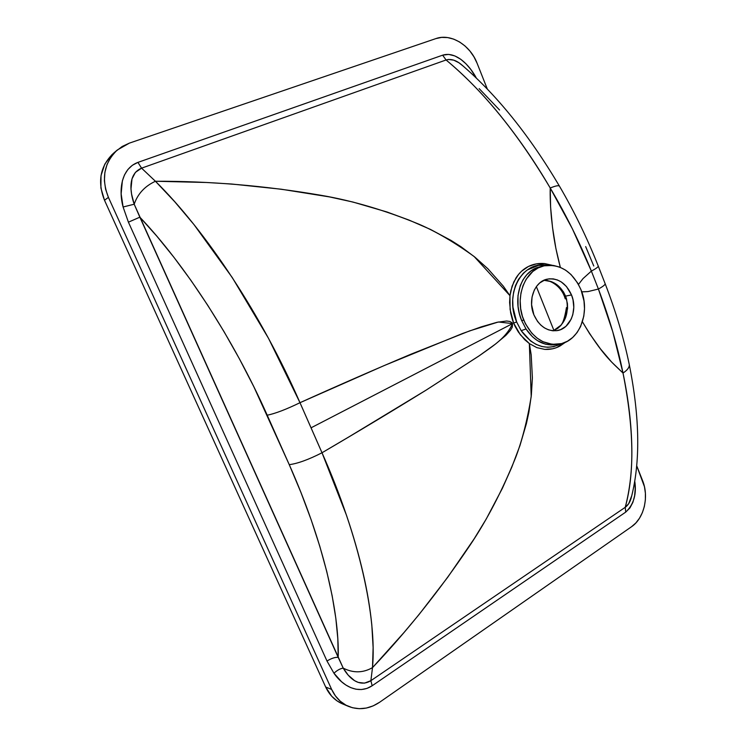 <?xml version="1.0" encoding="UTF-8"?>
<svg xmlns="http://www.w3.org/2000/svg" width="746" height="746" viewBox="0 0 746 746"><rect width="100%" height="100%" fill="white"/><g stroke="black" fill="none" stroke-linecap="round" stroke-linejoin="round"><path stroke-width="1.12" d="M541.829 266.434L540.057 266.788C520.829 270.695 512.092 298.279 521.64 320.519L526.005 328.958L521.193 330.692L516.642 321.964C504.203 293.738 522.079 260.419 547.405 265.287L538.509 265.38L527.208 269.996L523.366 273.195L518.535 279.33L515.551 285.42L513.584 292.255L512.716 299.566L512.95 307.138L516.642 321.964L513.621 323.046L512.418 319.754L510.656 312.984L509.611 302.531L509.975 295.696L512.082 286.184L516.008 277.904C519.412 272.682 523.561 268.868 528.466 266.462C533.353 264.019 538.752 263.058 544.664 263.58L552.376 265.315L544.664 263.58L536.29 263.888L528.466 266.462L521.575 271.208L518.61 274.323L513.835 281.857L510.786 290.819L509.975 295.696L503.308 286.166L487.893 268.765L474.95 257.184L461.009 246.758L451.134 240.482L430.451 229.414L409.032 220.079L387.015 211.995L352.914 202.035L329.48 196.907L281.177 189.204L231.652 184.02L206.502 182.49L155.42 181.259L141.581 168.158L446.08 59.978C465.178 75.943 483.091 94.248 499.82 114.884C518.19 137.544 534.994 161.919 550.222 188.011L550.604 207.192L552.525 227.474L555.891 248.465L560.33 267.357C553.849 242.385 552.991 230.934 551.471 218.168C550.408 206.511 549.998 196.459 550.222 188.011C555.369 185.885 558.437 185.25 559.407 186.099C558.437 185.25 555.369 185.885 550.222 188.011C566 214.671 579.717 242.366 591.373 271.096L583.027 278.594L578.476 284.422M566.428 308.863L566.466 307.576L566.904 308.695M543.787 280.328C547.508 279.349 560.927 284.235 565.179 298.549L564.321 296.069L565.254 298.801L566.475 298.773L565.254 298.801M543.881 280.291C553.644 280.627 560.871 285.905 565.571 296.125L567.426 303.566L567.575 308.415L565.58 317.731L560.917 325.433L557.822 328.315L553.429 330.814C564.899 324.752 569.254 314.066 566.475 298.773L565.571 296.125L571.511 294.931C577.88 309.926 570.308 328.977 557.029 330.627C546.902 331.485 539.19 326.207 533.875 314.803L531.59 304.713L532.038 297.067L534.295 290.11L536.7 286.166L539.731 282.948L545.167 279.759L549.168 278.827L553.299 278.892L557.393 279.955L561.3 281.951L566.484 286.529L571.511 294.931L573.003 299.771L573.795 307.315L572.807 314.653L571.194 319.129L565.944 326.319L560.619 329.639L556.647 330.683L552.516 330.739L548.385 329.788L544.403 327.867L540.747 325.042L537.54 321.414L533.875 314.803C527.553 300.097 534.658 281.484 547.228 279.144C557.924 277.726 566.018 282.986 571.511 294.931L565.571 296.125L563.435 291.845L557.262 284.935L551.49 281.662L543.89 280.282M316.546 440.317L322.011 452.766L349.165 436.727L425.985 390.214L478.988 355.945L495.53 344.027L505.881 335.346L510.478 330.273L512.269 327.233L512.567 323.596L311.054 427.822L316.546 440.317M543.657 265.912L536.365 267.991L531.199 270.826L526.723 274.78L523.03 279.778L520.27 285.615L517.994 295.584L518.05 306.354L519.365 313.581L521.64 320.519L523.767 320.137C514.171 297.878 524.792 269.726 543.657 265.912C560.143 263.506 572.611 271.507 581.05 289.896L577.74 283.126L571.026 274.537L565.627 270.173L559.714 267.105L553.504 265.455L544.132 265.8L538.202 267.917L532.803 271.479L526.163 279.228L522.983 285.727L520.96 292.991L520.176 300.731L520.671 308.648L522.433 316.407L525.38 323.708L531.758 333.145L537.045 338.069L542.92 341.677L552.31 344.344L561.663 343.589L567.473 341.22L572.686 337.472L577.115 332.511L580.602 326.524L583.81 316.127L584.5 308.63L583.997 300.992L581.05 289.896C590.767 312.816 579.055 341.985 558.558 344.223C543.368 345.314 531.777 337.285 523.767 320.137L521.64 320.519L526.005 328.958L532.439 336.735L537.4 340.614L545.466 344.186L551.07 344.969L558.558 344.223M642.548 480.527C649.207 496.519 644.115 518.339 631.517 526.741L635.825 522.993L639.481 518.246L642.353 512.679L644.339 506.515L645.365 499.969L645.402 493.293L644.46 486.737L636.692 465.756L642.548 480.527M117.206 150.086L113.336 153.396C100.178 166.078 97.232 181.698 104.505 200.264L108.412 197.364L331.644 689.435L325.676 687.029L104.505 200.264L108.412 197.364L331.644 689.435L335.402 695.887L340.269 701.221L346.041 705.222L352.485 707.74L359.33 708.691L366.323 708.057L373.186 705.875L379.649 702.238L631.517 526.741L379.649 702.238C369.438 709.054 359.059 710.434 348.513 706.397C341.043 703.152 335.42 697.501 331.644 689.435L325.676 687.029C329.424 695.011 335.001 700.615 342.405 703.832L348.363 706.331M108.412 197.364C101.064 178.583 104.03 162.796 117.308 149.993L129.422 143.111L122.185 146.477L115.872 151.298L110.744 157.387L107.032 164.521L104.878 172.41L104.393 180.737L105.587 189.167L108.412 197.364M435.916 38.587L129.422 143.111L435.916 38.587C450.826 33.132 470.241 45.077 477.114 63.298L473.962 56.845L469.887 50.998L465.028 45.972L459.573 41.962L453.708 39.128L447.656 37.58L441.651 37.393L435.916 38.587M487.334 89.072L477.114 63.298L487.334 89.072M111.909 154.683L104.804 164.139L101.018 175.58L100.906 188.001L104.505 200.264L325.676 687.029L331.69 696.214L336.996 700.858L342.433 703.842M536.365 286.613L553.952 330.515L536.365 286.613M581.777 291.854L588.007 291.583L598.413 289.038C609.314 317.908 617.511 345.902 623.003 373.037C612.14 362.528 602.47 355.32 582.43 321.796L589.582 333.63L600.437 348.839L611.599 362.024L623.003 373.037C628.542 399.52 631.48 424.605 631.834 448.29C632.16 469.7 629.96 489.376 625.232 507.317L370.883 680.678L372.506 667.633L404.108 632.394L419.187 614.359L447.74 577.236L474.158 538.817L486.252 519.002L502.403 488.276L511.793 467.173L519.943 445.595L526.434 423.486L528.877 412.23L531.348 395.147L532.383 377.914L531.199 354.937L529.352 343.58L536.878 347.645L544.794 349.398L552.721 348.783L556.544 347.608L565.533 342.19L560.237 345.874C555.528 348.522 550.38 349.697 544.794 349.398L536.878 347.645L529.352 343.58L524.634 339.616L518.405 332.091L515.038 326.226L513.621 323.046L516.642 321.964L521.193 330.692L530.574 340.959L536.066 344.382L541.829 346.498L547.76 347.282L553.616 346.704L561.561 343.617C546.492 351.021 533.036 346.713 521.193 330.692L526.005 328.958C533.996 340.633 543.657 345.892 554.968 344.736M598.413 289.038C602.908 286.557 605.155 284.785 605.155 283.722C605.155 284.785 602.908 286.557 598.413 289.038L612.746 331.69L623.003 373.037C627.377 370.202 629.475 367.396 629.288 364.635C629.475 367.396 627.377 370.202 623.003 373.037C633.979 428.586 634.725 473.346 625.232 507.317L625.726 512.11C633.755 504.445 636.767 494.113 634.743 481.114L635.2 488.928L634.622 495.754L632.925 502.254L629.941 507.933L625.726 512.11L372.161 685.76L366.985 688.409L361.484 689.537L356.01 689.22L350.816 687.663L345.957 685.08L341.547 681.732L333.947 673.228L326.99 661.031L128.415 222.168L139.856 217.179L156.902 236.258L173.958 257.342L190.939 280.375L207.733 305.282L224.014 331.625L239.41 358.835L253.845 386.754L289.252 464.665L301.011 492.64L311.194 519.878L319.792 546.268L326.804 571.678L332.175 595.867L335.821 618.238L337.817 638.744L338.208 657.375L139.856 217.179C184.831 264.504 233.386 339.066 267.227 415.214L289.252 464.665C322.645 539.647 339.477 610.797 338.208 657.375L343.225 668.127L348.242 675.186L354.546 680.65L358.257 682.413L364.486 683.14L370.883 680.678L372.506 667.633C407.26 630.985 439.636 590.375 469.635 545.802C486.765 520.438 502.095 491.036 515.626 457.568C522.144 440.466 527.338 420.129 531.208 396.564L529.352 343.58L520.344 334.786L513.621 323.046L510.096 309.506L509.975 295.696L474.12 256.503C454.612 242.459 436.317 231.726 419.243 224.313C385.132 210.279 352.298 200.599 320.724 195.256C265.212 185.735 210.111 181.073 155.42 181.259L174.695 201.709L194.016 224.639L232.304 277.624L268.551 338.395L299.985 402.7L311.054 427.822L512.567 323.596L512.082 322.785L509.872 321.461L506.637 321.013L497.032 322.291L481.301 326.841L462.38 333.565L384.106 365.605L299.985 402.7C338.74 385.216 375.676 369.065 410.776 354.275L469.607 330.907L498.384 321.992L512.567 323.596C506.161 338.106 492.379 346.368 479.79 355.394L425.985 390.214C393.356 410.421 358.695 431.272 322.011 452.766L346.442 515.169C353.184 534.966 358.751 554.353 363.143 573.338C367.293 591.289 370.184 608.54 371.825 625.101L373.121 647.575L372.506 667.633C362.948 673.041 353.194 673.2 343.225 668.127C353.194 673.2 362.948 673.041 372.506 667.633C376.935 617.809 359.684 537.624 322.011 452.766C308.518 459.639 297.598 463.602 289.252 464.665C297.598 463.602 308.518 459.639 322.011 452.766L299.985 402.7C286.287 409.368 275.367 413.545 267.227 415.214C275.367 413.545 286.287 409.368 299.985 402.7C261.911 315.344 205.961 231.083 155.42 181.259C144.808 186.192 137.73 193.848 134.196 204.218L343.225 668.127C340.316 668.528 337.22 670.225 333.947 673.228L326.99 661.031L128.415 222.168L123.09 206.996L121.141 193.811L122.372 180.877L124.507 174.9L127.836 169.556L132.378 165.267L137.926 162.386L442.648 55.176L448.644 54.402L454.836 55.922L460.711 59.251L466.045 63.867L470.735 69.35L476.386 78.134C469.467 64.986 455.778 51.017 442.648 55.176L446.08 59.978C482.951 90.508 517.668 133.18 550.222 188.011L572.359 228.77L591.373 271.096C595.914 268.681 598.217 267.012 598.264 266.098C598.217 267.012 595.914 268.681 591.373 271.096L598.413 289.038L591.373 271.096M593.769 266.005L585.666 246.59M499.559 109.998L479.146 88.606M141.581 168.158L135.399 172.363L131.995 178.881L130.988 188.897L131.557 194.016L134.196 204.218C137.73 193.848 144.808 186.192 155.42 181.259L141.581 168.158C127.874 173.921 129.795 191.694 134.196 204.218L139.856 217.179L128.415 222.168L123.09 206.996L134.196 204.218L123.09 206.996C118.53 190.314 121.066 168.68 137.926 162.386L141.581 168.158L137.926 162.386L442.648 55.176L446.08 59.978L141.581 168.158M463.303 66.207L458.911 62.757L453.773 60.174L448.505 59.438L446.08 59.978C450.957 58.626 456.067 60.165 461.429 64.604L463.303 66.207L461.429 64.604M461.42 64.604C496.566 94.63 529.24 135.138 559.425 186.108C574.383 211.733 587.326 238.394 598.264 266.089L605.155 283.713C615.814 311.343 623.852 338.302 629.279 364.608C639.928 418.04 640.516 462.641 631.06 498.44C629.838 502.468 627.89 505.424 625.232 507.317L625.726 512.11L372.161 685.76L370.883 680.678L372.161 685.76C358.061 695.076 342.367 685.611 333.947 673.228C337.22 670.225 340.316 668.528 343.225 668.127C348.708 677.694 358.975 687.905 370.883 680.678L625.232 507.317L628.692 503.681L631.759 495.708M326.99 661.031C331.457 658.289 335.196 657.077 338.208 657.375C335.196 657.077 331.457 658.289 326.99 661.031M553.308 330.804L559.864 325.974C562.381 324.995 564.582 318.859 566.466 307.576"/></g></svg>
